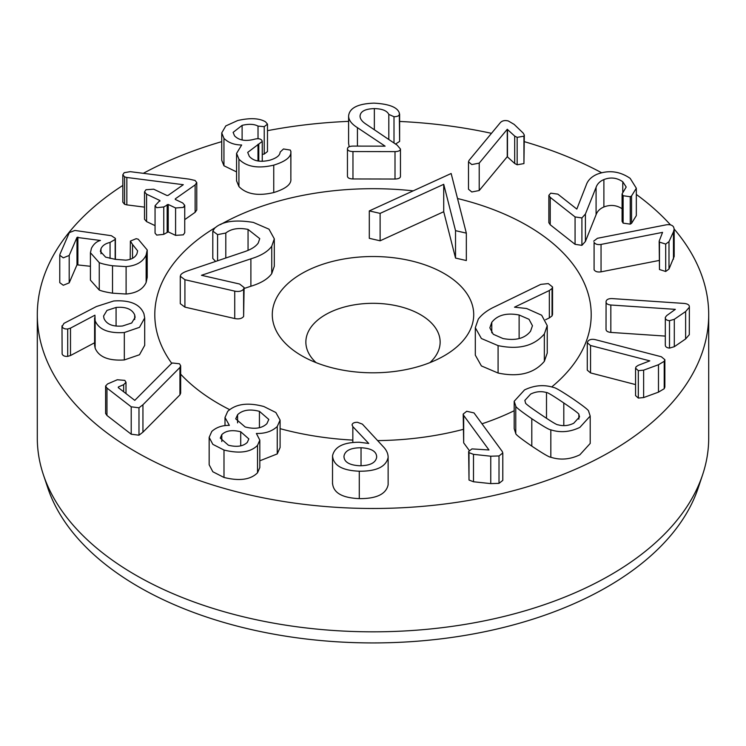<?xml version="1.0" encoding="UTF-8"?>
<svg xmlns="http://www.w3.org/2000/svg" width="746" height="746" viewBox="0 0 746 746"><rect width="100%" height="100%" fill="white"/><g stroke="black" fill="none" stroke-linecap="round" stroke-linejoin="round"><path stroke-width="1.12" d="M659.175 260.457L601.052 271.833C597.621 272.337 595.308 271.656 594.086 269.772L594.086 242.366C595.308 244.24 597.621 244.93 601.052 244.418L662.551 232.379L659.175 241.126L659.473 242.114L665.693 244.073L668.994 241.62L673.461 231.81L674.179 229.069L673.619 227.045C672.36 225.031 669.871 224.294 666.159 224.844L597.443 238.291L593.713 241.135M122.82 185.437A335.7 193.811 0 0 0 37.3 314.663A335.7 193.811 0 0 0 373 508.483A335.7 193.811 0 0 0 708.7 314.663A335.7 193.811 0 0 0 674.179 229.059L674.179 256.484L668.994 269.026L665.693 271.479L665.693 244.073M665.693 271.479L659.473 269.52L659.473 242.114M659.473 269.52L659.175 241.126M601.052 271.833L601.052 244.418M595.149 339.607C591.82 338.908 589.405 339.467 587.885 341.267L587.279 342.768L590.552 345.51L649.803 360.868L638.268 365.326L636.077 366.78L635.555 368.188L638.324 370.659L643.63 370.156L658.476 364.729L664.21 361.306L664.863 359.684L661.338 356.756L595.149 339.607M664.863 359.684L664.863 387.099L664.21 388.713L658.476 392.144L643.63 397.571L638.324 398.066L638.324 370.659M638.324 398.066L635.555 395.604L635.555 368.188M635.555 384.582L590.552 372.916L590.552 345.51M590.552 372.916L587.279 370.175L587.279 342.768M525.529 402.849L524.839 400.443L530.667 394.075C535.88 391.519 541.158 391.016 546.501 392.536C547.312 392.237 553.084 395.716 563.799 402.98C574.467 410.197 579.483 414.03 578.859 414.459L579.549 416.874L573.73 423.243C568.508 425.789 563.23 426.302 557.896 424.772C557.057 425.061 551.303 421.593 540.645 414.375C529.921 407.111 524.886 403.269 525.529 402.849M546.501 418.301L546.501 392.536M578.859 419.187L578.859 414.459M553.56 387.482C544.039 384.414 534.369 385.225 524.541 389.916L514.19 401.273L515.766 406.076C515.421 406.915 520.773 411.13 531.805 418.72C542.976 426.18 549.317 429.882 550.828 429.827C560.349 432.904 570.019 432.093 579.856 427.393L590.198 416.044L588.622 411.242C588.948 410.384 583.614 406.178 572.639 398.625C561.412 391.137 555.052 387.416 553.56 387.482M590.198 416.044L590.198 443.45L579.856 454.808C570.019 459.499 560.349 460.31 550.828 457.242C549.317 457.289 542.976 453.587 531.805 446.127C520.773 438.545 515.421 434.331 515.766 433.491L514.19 428.68L514.19 401.273M240.716 445.838L240.716 431.775L248.838 438.9L247.29 442.406C243.121 446.369 236.827 447.302 228.407 445.222L220.275 438.098L221.804 434.629C225.889 430.629 232.192 429.677 240.716 431.775M221.804 441.557L221.804 434.629M237.592 422.889L237.592 414.711C242.543 409.983 249.826 408.864 259.431 411.335L268.802 419.429L266.9 423.653C262.032 428.344 254.778 429.444 245.136 426.954L235.717 418.86L237.592 414.711M259.431 427.682L259.431 411.335M280.095 420.119L280.095 447.525L277.251 453.913L277.251 426.498L280.095 420.119L275.861 412.519L263.842 406.514C247.886 402.234 235.829 403.856 227.689 411.382L225.003 417.49L229.358 425.379C222.252 425.267 216.396 427.281 211.789 431.421L209.16 437.352L212.834 444.346L223.996 450.043C239.466 453.857 250.637 452.3 257.529 445.371L259.813 440.131L256.382 433.463C265.054 433.687 272.01 431.365 277.251 426.498M277.251 453.913L259.813 460.804M259.813 440.131L259.813 467.546L257.529 472.787L257.529 445.371M257.529 472.787C250.637 479.715 239.466 481.273 223.996 477.459L223.996 450.043M223.996 477.459L212.834 471.761L209.16 464.758L209.16 437.352M147.223 249.966L147.223 277.381L146.141 282.436C143.008 289.289 136.331 293.15 126.102 294.027L112.525 293.169C106.454 292.245 102.034 291.21 99.255 290.063L99.255 262.657C102.034 263.804 106.454 264.839 112.525 265.762L126.102 266.62C136.331 265.744 143.008 261.874 146.141 255.02L147.223 249.966L138.206 239.205L136.21 238.673L130.382 241.079L130.196 259.338M146.141 282.436L146.141 255.02M99.255 290.063L90.425 280.142L90.425 252.726L99.255 262.657M132.536 258.321L132.536 244.483L137.628 250.861L136.975 253.696C135.231 257.473 131.501 259.617 125.766 260.14L115.294 259.347L105.606 257.137L100.374 251.411L100.98 248.754C102.361 245.611 105.391 243.504 110.063 242.431L115.154 239.447L115.397 238.412L111.406 235.717L74.889 230.449L69.331 232.603L60.016 254.134L59.764 255.253L63.279 257.846L69.192 255.458L76.987 237.424L100.43 240.473C96.654 241.443 93.66 244.045 91.441 248.278L90.425 252.726M90.425 266.294L76.987 264.839L69.192 282.865L63.279 285.261L59.764 282.659L59.764 255.253M130.382 241.079L132.536 244.483M290.903 151.345L290.856 178.77C291.574 184.178 285.886 188.766 273.745 192.561C257.985 196.245 246.376 194.23 238.925 186.537L238.925 159.131C246.376 166.824 257.985 168.829 273.745 165.146C285.886 161.36 291.574 156.763 290.828 151.363L290.315 150.077L283.48 148.967L280.123 152.128C279.974 155.485 276.505 158.18 269.726 160.213C260.27 162.404 253.472 161.117 249.323 156.352L247.7 152.398L262.256 141.423L261.771 140.248C260.438 138.719 258.097 138.346 254.759 139.138L254.041 139.334C245.359 141.507 238.851 140.323 234.514 135.8L233.125 132.378L242.114 125.356C248.828 123.789 254.134 124.032 258.023 126.093L264.233 126.652L267.488 124.134L265.511 121.812C259.338 118.157 250.078 117.719 237.722 120.516L225.805 125.915L221.739 132.909L223.949 138.364C228.425 142.728 234.328 144.948 241.657 144.994L236.566 153.406L238.925 159.131M273.745 192.561L273.745 165.146M238.925 186.537L236.566 180.821L236.566 153.406M236.566 171.897L223.949 165.771L223.949 138.364M223.949 165.771L221.739 160.325L221.739 132.909M267.488 124.134L267.488 151.541L264.233 154.058L262.256 154.366M258.023 138.719L258.023 126.093M242.114 139.978L242.114 125.356M257.985 160.977L257.985 144.295M290.856 179.32L290.828 151.363M524.326 135.091L523.934 163.579L517.164 164.782L514.684 163.477L507.252 156.707L479.212 190.528L471.798 191.974L468.497 189.232L468.497 161.817L471.798 164.558L479.212 163.122L507.252 129.3L514.684 136.07L517.164 137.367L523.934 136.164L524.326 135.091L523.198 133.096L514.162 124.395L508.362 120.992C504.986 120.115 502.338 120.628 500.426 122.54L469.094 160.325L468.497 161.817M523.934 163.579L523.934 136.164M517.164 164.782L517.164 137.367M507.467 156.772L507.467 129.356M507.252 156.707L507.252 129.3M479.212 190.528L479.212 163.122M395.007 179.04L352.961 178.956C349.408 178.844 347.571 177.93 347.45 176.215L347.45 148.808C347.571 150.524 349.408 151.429 352.961 151.55L395.007 151.624C398.532 151.485 400.35 150.617 400.462 149.051L400.462 176.457C400.35 178.033 398.532 178.891 395.007 179.04L395.007 151.624M395.548 144.053L399.623 141.414L399.306 112.935C397.394 107.219 388.955 103.955 373.979 103.134C357.8 103.731 349.342 108.049 348.596 116.078C348.708 120.209 351.655 124.069 357.427 127.65L385.104 146.151L352.989 146.095C349.445 146.197 347.599 147.102 347.45 148.808M349.212 146.71L348.596 143.54L348.596 116.18M348.596 116.078L348.596 143.54M388.815 139.511L388.815 114.399L394 116.721C397.478 116.646 399.343 115.742 399.623 113.998L399.623 141.404M374.352 129.757L374.352 108.59C382.166 108.776 386.988 110.706 388.815 114.399M360.048 116.124L360.048 116.05C360.449 111.368 365.223 108.879 374.352 108.59M400.462 176.457L400.462 149.051L397.124 145.116L366.249 124.293C362.099 121.635 360.038 118.884 360.048 116.05L360.048 116.087M175.347 199.471L175.301 198.846L195.126 184.915L196.767 182.574L195.051 180.448L189.083 179.115L130.242 171.664L124.209 172.69L122.82 174.76L124.582 176.877L126.848 177.473L183.311 184.7L168.064 195.415L166.992 195.508L153.695 189.195L145.992 189.726L144.519 191.862L146.58 194.193L159.877 200.506L155.056 205.719L156.716 207.686L163.756 206.959L168.232 204.469L175.59 207.966L183.302 207.425L184.738 205.318L182.714 202.959L175.347 199.471L175.301 198.846L175.301 199.443M184.738 205.318L184.738 232.733L183.302 234.841L175.59 235.372L175.59 207.966M175.59 235.372L168.232 231.875L163.756 234.365L163.756 206.959M163.756 234.365L156.716 235.093L155.056 233.125L155.056 205.719M159.877 201.159L159.877 200.506L159.924 201.131M155.056 225.628L146.58 221.609L146.58 194.193M146.58 221.609L144.519 219.277L144.519 191.862M144.519 207.127L126.848 204.88L126.848 177.473M126.848 204.88L124.582 204.292L124.582 176.877M124.582 204.292L122.82 202.166L122.82 174.76M196.767 182.574L196.767 209.98L195.126 212.321L195.126 184.915M195.126 212.321L184.738 219.622M116.078 326.058L116.078 307.455C125.86 306.606 132.061 309.086 134.69 314.915L135.11 317.339L131.697 322.999L122.54 325.993C112.777 326.832 106.603 324.324 103.992 318.477L103.573 316.043L106.958 310.42L116.078 307.455M134.69 319.53L134.69 314.915M144.696 317.955L144.696 345.361L139.493 354.751L124.321 359.945L124.321 332.53L139.493 327.335L144.696 317.955L143.95 313.842C140.089 304.144 130 299.864 113.672 300.992L96.402 306.531L63.951 323.363L62.123 326.543C62.86 328.361 64.725 329.173 67.7 328.967L70.506 328.119L94.928 315.194L95.134 320.733C98.864 329.611 108.599 333.537 124.321 332.53M124.321 359.945C108.599 360.952 98.864 357.017 95.134 348.14L94.602 345.323L94.602 317.908M94.928 315.903L94.928 315.194M94.602 342.768L70.506 355.525L67.7 356.374C64.725 356.579 62.86 355.767 62.123 353.958L61.993 325.843L62.123 353.958M180.663 365.745L180.663 393.151L179.945 394.858L179.945 367.452L180.663 365.745L179.488 363.778L172.363 362.985L170.974 363.992L134.774 400.369L118.241 387.594L118.409 386.941L123.668 384.675L125.999 382.26L124.806 380.376L117.29 379.751L107.545 383.957L105.596 386.027L106.967 388.069L131.212 406.812L138.98 407.792L142.943 404.752L179.945 367.452M179.945 394.858L142.943 432.167L138.98 435.198L138.98 407.792M138.98 435.198L131.212 434.219L131.212 406.812M131.212 434.219L106.967 415.475L105.596 413.443L105.596 386.027M118.241 387.594L118.409 386.941L118.409 387.715M361.036 465.765L361.036 447.749C371.415 448.309 376.627 451.433 376.683 457.111C375.779 462.8 370.119 465.681 359.693 465.756C349.287 465.159 344.046 462.007 343.962 456.3C344.894 450.649 350.583 447.796 361.036 447.749M352.83 442.49L352.83 426.628L368.729 443.45L359.358 442.238C343.542 442.247 334.6 446.751 332.539 455.741C333.248 465.355 342.162 470.521 359.283 471.211C376.506 471.36 386.12 466.744 388.134 457.354L388.134 484.76L388.134 457.354C388.125 453.475 386.391 449.81 382.94 446.35L362.388 424.129L357.483 422.301C354.247 422.283 352.448 423.131 352.084 424.847L352.084 425.117M388.134 484.76C386.12 494.15 376.506 498.766 359.283 498.617C342.162 497.927 333.248 492.77 332.539 483.147M332.539 455.741L332.52 483.818M352.084 424.847L352.83 426.628M473.999 412.911L466.716 411.279L463.191 414.058L463.676 415.429L488.975 449.969L471.938 448.905L468.637 451.526L469.01 452.635L473.486 454.351L490.756 456.207L499.009 455.955L502.795 452.99L502.263 451.489L473.999 412.911M502.795 452.99L502.795 480.396L499.009 483.361L490.756 483.613L473.486 481.757L469.01 480.042L469.01 452.635M469.01 480.042L468.637 451.526M469.159 450.323L463.676 442.844L463.676 415.429M463.676 442.844L463.191 414.058M689.304 334.684L689.369 306.718L689.304 334.684L685.621 338.954L674.3 346.704L669.498 348.102L669.498 320.696L674.3 319.297L685.621 311.539L689.304 307.277C689.658 305.142 687.952 303.864 684.194 303.435L612.13 298.587C608.605 298.503 606.582 299.454 606.078 301.431L606.022 329.359M669.498 348.102C666.56 347.767 665.171 346.666 665.329 344.801M665.301 336.092L610.834 332.418L610.834 305.011L675.344 309.357L666.654 315.614L665.329 317.386L665.301 345.184M665.329 317.386C665.171 319.26 666.56 320.36 669.498 320.696M610.834 332.418C607.365 332.035 605.78 330.842 606.078 328.846M606.078 301.431C605.78 303.426 607.365 304.62 610.834 305.011M622.779 209.188C616.951 205.113 610.657 204.376 603.887 206.978C599.924 208.656 597.322 211.239 596.082 214.745L585.405 241.452L581.908 245.341L575.073 244.334L550.212 224.76L548.86 222.718L548.86 195.312L550.212 197.354L575.073 216.927L581.908 217.935L585.405 214.046L596.082 187.339C597.322 183.833 599.924 181.241 603.887 179.562C610.657 176.97 616.951 177.707 622.779 181.772L626.192 187.022L622.08 193.941L623.124 195.732L630.249 196.73L631.545 195.946L636.319 188.225L630.165 178.359C619.712 171.207 608.68 169.836 597.052 174.256C591.364 176.765 587.727 180.42 586.16 185.232L576.817 209.076L557.831 194.128L550.753 193.167L548.86 195.312M575.073 244.334L575.073 216.927M636.319 188.225L636.319 215.631L631.545 223.362L631.545 195.946M631.545 223.362L630.249 224.136L630.249 196.73M630.249 224.136L623.124 223.138L622.08 221.348L622.08 193.941M622.779 192.421L622.779 181.772M603.887 206.978L603.887 179.562M601.64 172.755A335.7 193.811 0 0 0 524.326 141.656M491.483 133.329A335.7 193.811 0 0 0 399.623 121.458M348.596 121.365A335.7 193.811 0 0 0 267.488 130.671M221.739 141.647A335.7 193.811 0 0 0 143.316 173.324M670.523 224.9A335.7 193.811 0 0 0 636.319 194.445M527.291 225.59A218.205 125.981 180 0 1 591.205 314.663A218.205 125.981 180 0 1 551.732 386.932A218.205 125.981 -0 0 0 591.205 314.663A218.205 125.981 -0 0 0 457.522 198.52A218.205 125.981 180 0 1 527.291 225.59M514.19 410.72A218.205 125.981 180 0 1 481.981 423.812A218.205 125.981 -0 0 0 514.19 410.72M463.191 429.379A218.205 125.981 180 0 1 377.644 440.616A218.205 125.981 -0 0 0 463.191 429.379M352.075 440.065A218.205 125.981 180 0 1 280.095 428.661A218.205 125.981 -0 0 0 352.075 440.065M229.591 409.619A218.205 125.981 180 0 1 180.663 374.166A218.205 125.981 -0 0 0 229.591 409.619M171.729 363.33A218.205 125.981 180 0 1 154.795 314.663A218.205 125.981 180 0 1 215.855 227.269A218.205 125.981 -0 0 0 154.795 314.663A218.205 125.981 -0 0 0 171.729 363.33M220.378 224.63A218.205 125.981 180 0 1 413.209 190.845A218.205 125.981 -0 0 0 220.378 224.63M43.38 474.736L47.8 487.949A331.205 191.218 0 0 0 138.803 586.925A331.205 191.218 0 0 0 470.055 634.538A331.205 191.218 0 0 0 698.2 487.949L702.62 474.736A335.7 193.811 180 0 1 471.369 623.32A335.7 193.811 180 0 1 135.623 575.063A335.7 193.811 180 0 1 43.38 474.736A335.7 193.811 180 0 1 37.3 438.014L37.3 314.663M708.7 314.663L708.7 438.014A335.7 193.811 180 0 1 702.62 474.736M466.334 233.134L466.334 260.54L455.526 258.069L443.721 211.724L380.115 240.799L369.298 238.319L369.298 210.913L380.115 213.384L443.721 184.318L455.526 230.654L466.334 233.134L451.153 173.501L369.298 210.913M380.115 240.799L380.115 213.384M455.526 258.069L455.526 230.654M443.721 211.724L443.721 184.318M519.123 338.563L519.123 314.999L529.007 319.297L532.457 325.732L530.555 331.196C524.867 338.479 515.673 340.922 502.963 338.525L493.246 334.264L489.861 327.839L491.782 322.319C497.461 315.054 506.571 312.611 519.123 314.999M491.782 332.819L491.782 322.319M495.12 306.578C487.725 309.963 482.13 314.141 478.317 319.092L475.305 327.718L481.394 338.516L498.086 345.622C518.675 349.939 534.099 346.041 544.347 333.938L547.238 325.648L541.661 315.222L526.611 308.499L514.488 307.184L549.336 290.511L552.049 288.488L552.544 286.968L548.301 283.592L540.766 284.375L495.12 306.578M552.544 286.968L552.544 314.374L552.049 315.894L552.049 288.488M552.049 315.894L549.336 317.927L549.336 290.511M549.336 317.927L545.559 319.726M547.238 325.648L547.238 353.063L544.347 361.344L544.347 333.938M544.347 361.344C534.099 373.448 518.675 377.345 498.086 373.037L481.394 365.932L475.305 355.124L475.305 327.718M188.244 270.667C184.169 272.029 181.679 273.428 180.765 274.873L180.28 276.262L184.915 279.722L234.729 291.126C238.925 291.928 241.89 291.238 243.625 289.056L244.11 287.536L239.606 284.03L201.467 275.293L250.889 258.825C260.997 255.757 267.954 251.551 271.749 246.199L274.304 238.823L268.98 229.171L253.351 222.42C235.018 219.408 222.103 221.348 214.615 228.239L212.806 231.083L217.58 234.626L225.796 233.032C231.241 228.724 238.664 227.521 248.054 229.423L259.748 238.636L258.237 243.037C255.673 246.712 250.749 249.724 243.485 252.045L188.244 270.667M248.054 250.311L248.054 229.423M225.796 258.013L225.796 233.032M215.622 261.436L212.806 258.489L212.806 231.083M274.304 238.823L274.304 266.229L271.749 273.605C267.954 278.957 260.997 283.172 250.889 286.24L250.889 258.825M250.889 286.24L244.11 288.478M244.11 287.536L243.625 316.472L243.625 289.056M243.625 316.472C241.89 318.645 238.925 319.335 234.729 318.542L184.915 307.128L184.915 279.722M184.915 307.128L180.28 303.669L180.28 276.262M335.868 368.71A100.71 58.141 -0 0 0 444.215 355.777A100.71 58.141 -0 0 0 444.215 273.549A100.71 58.141 -0 0 0 301.785 273.549A100.71 58.141 -0 0 0 301.785 355.777A100.71 58.141 -0 0 0 335.868 368.71M316.08 362.631A67.14 38.764 180 0 1 305.86 342.078A67.14 38.764 180 0 1 373 303.314A67.14 38.764 180 0 1 440.14 342.078A67.14 38.764 180 0 1 429.92 362.631M673.461 259.216L673.461 231.81M668.994 269.026L668.994 241.62M664.21 388.713L664.21 361.306M658.476 392.144L658.476 364.729M643.63 397.571L643.63 370.156M563.799 425.64L563.799 402.98M550.828 457.242L550.828 429.827M531.805 446.127L531.805 418.72M515.766 433.491L515.766 406.076M126.102 294.027L126.102 266.62M112.525 293.169L112.525 265.762M77.882 264.485L77.882 237.079M76.987 264.839L76.987 237.424M69.192 282.865L69.192 255.458M115.154 259.319L115.154 239.447M110.063 258.452L110.063 242.431M100.98 253.771L100.98 248.754M264.233 154.058L264.233 126.652M258.787 161.108L258.787 144.071M514.684 163.477L514.684 136.07M352.961 178.956L352.961 151.55M357.427 146.104L357.427 127.65M394 143.008L394 116.721M168.232 231.875L168.232 204.469M167.169 231.969L167.169 204.563M95.134 348.14L95.134 320.733M70.506 355.525L70.506 328.119M67.7 356.374L67.7 328.967M142.943 432.167L142.943 404.752M106.967 415.475L106.967 388.069M123.668 391.781L123.668 384.675M359.283 498.617L359.283 471.211M499.009 483.361L499.009 455.955M490.756 483.613L490.756 456.207M473.486 481.757L473.486 454.351M685.621 338.954L685.621 311.539M674.3 346.704L674.3 319.297M550.212 224.76L550.212 197.354M623.124 223.138L623.124 195.732M596.082 214.745L596.082 187.339M585.405 241.452L585.405 214.046M581.908 245.341L581.908 217.935M498.086 373.037L498.086 345.622M217.58 260.774L217.58 234.626M271.749 273.605L271.749 246.199M234.729 318.542L234.729 291.126M225.003 425.64L225.003 417.49M115.397 259.356L115.397 238.412M262.256 161.313L262.256 141.423M125.999 393.59L125.999 382.26"/></g></svg>
